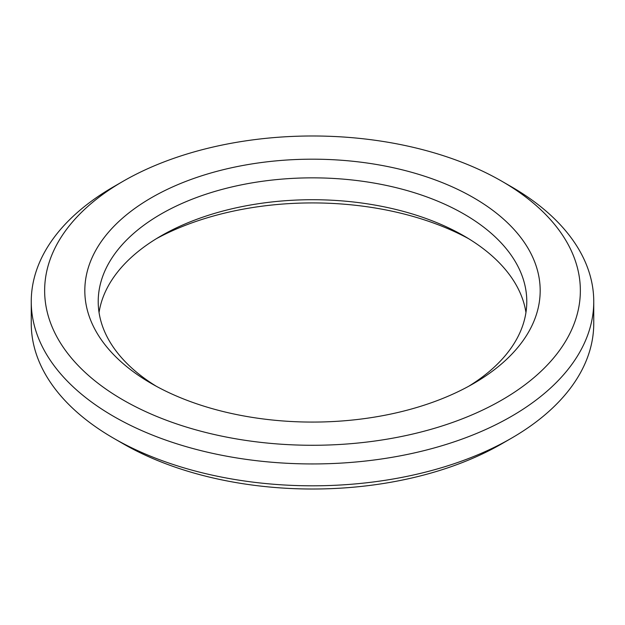 <?xml version="1.0" encoding="UTF-8"?>
<svg xmlns="http://www.w3.org/2000/svg" width="625" height="625" viewBox="0 0 625 625"><rect width="100%" height="100%" fill="white"/><g stroke="black" fill="none" stroke-linecap="round" stroke-linejoin="round"><path stroke-width="0.94" d="M473.492 197.68A227.68 131.445 0 0 0 151.508 197.68A227.68 131.445 0 0 0 151.508 383.578L151.508 383.578A227.68 131.445 0 0 0 473.492 383.578A227.68 131.445 0 0 0 473.492 197.68M156.383 386.312A214.289 123.719 180 0 1 98.211 301.562A214.289 123.719 180 0 1 230.5 187.266A214.289 123.719 180 0 1 464.023 214.086A214.289 123.719 180 0 1 526.789 301.562A214.289 123.719 180 0 1 468.617 386.312M525.945 312.5A214.289 123.719 0 0 0 464.023 235.953L464.023 235.953A214.289 123.719 0 0 0 160.977 235.953A214.289 123.719 0 0 0 99.055 312.5M593.75 301.562A281.25 162.375 0 0 0 511.375 186.75L501.906 181.281A267.859 154.648 180 0 1 501.898 399.984A267.859 154.648 180 0 1 123.094 399.984A267.859 154.648 180 0 1 123.094 181.281L113.625 186.75A281.25 162.375 0 0 0 31.25 301.562A281.25 162.375 0 0 0 113.625 416.383A281.25 162.375 0 0 0 420.133 451.586A281.25 162.375 0 0 0 593.75 301.562L593.75 323.438A281.25 162.375 180 0 1 511.375 438.25A281.25 162.375 180 0 1 113.625 438.258L123.094 443.719A267.859 154.648 0 0 0 501.906 443.719L511.375 438.25M511.375 186.75A281.25 162.375 0 0 0 511.375 186.742L501.906 181.281A267.859 154.648 180 0 0 123.094 181.281M123.094 443.719L113.625 438.258A281.25 162.375 180 0 1 113.625 438.25A281.25 162.375 180 0 1 31.25 323.438L31.25 301.562M156.383 238.688A227.68 131.445 180 0 1 468.617 238.688"/></g></svg>

